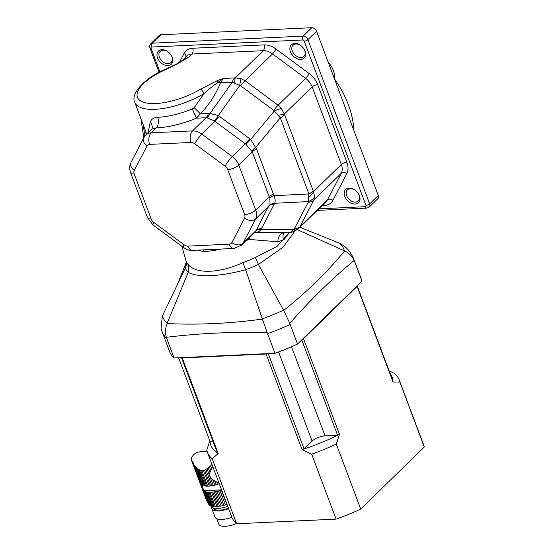 <?xml version="1.0" encoding="UTF-8"?>
<svg xmlns="http://www.w3.org/2000/svg" width="554" height="554" viewBox="0 0 554 554"><rect width="100%" height="100%" fill="white"/><g stroke="black" fill="none" stroke-linecap="round" stroke-linejoin="round"><path stroke-width="0.83" d="M218.982 483.012L219.052 483.877A17.659 6.655 -20.6 0 0 219.28 483.794M214.737 481.059L216.143 484.805A17.659 6.655 -20.6 0 0 217.66 484.348L216.822 482.132L212.701 479.709L214.758 485.172A2.41 0.907 -20.6 0 1 216.143 484.805M216.822 482.132L218.685 482.901M219.052 483.877A2.41 0.907 -20.6 0 0 217.66 484.348M212.701 479.709C210.035 477.707 209.128 475.304 209.994 472.5L208.256 467.888L206.988 468.795L213.276 485.512A17.659 6.655 -20.6 0 0 214.758 485.172M206.988 468.795L205.818 469.48L211.933 485.761A2.41 0.907 -20.6 0 1 213.276 485.512M205.818 469.48L204.537 470.027L210.527 485.969A17.659 6.655 -20.6 0 0 211.933 485.761M204.537 470.027L203.36 470.325L209.28 486.093A2.41 0.907 -20.6 0 1 210.527 485.969M203.36 470.325L201.76 470.401L207.688 486.17A17.659 6.655 -20.6 0 0 209.28 486.093M201.76 470.401L200.596 470.214L206.587 486.149A2.41 0.907 -20.6 0 1 207.688 486.17M200.596 470.214L199.364 469.785L205.486 486.066A17.659 6.655 -20.6 0 0 206.587 486.149M199.364 469.785L198.27 469.203L204.551 485.92A2.41 0.907 -20.6 0 1 205.486 486.066M198.27 469.203L197.148 468.407L203.643 485.692A17.659 6.655 -20.6 0 0 204.551 485.92M197.148 468.407L196.185 467.541L202.909 485.422A2.41 0.907 -20.6 0 1 203.643 485.692M196.185 467.541L195.243 466.496L202.231 485.069A17.659 6.655 -20.6 0 0 202.909 485.422M195.188 466.323L194.482 465.457L201.711 484.688A2.41 0.907 -20.6 0 1 202.182 484.944M194.482 465.457L201.58 484.563A17.659 6.655 -20.6 0 0 201.711 484.688M209.897 505.477A2.41 0.907 -20.6 0 0 209.426 505.213L204.011 490.816A17.659 6.655 159.4 0 1 203.886 490.692L193.651 463.733M201.448 484.833L201.303 484.286M191.172 459.495L192.847 461.988L201.164 484.21M212.604 466.71L211.67 468.428L210.672 465.776L211.822 464.647L212.757 466.44M208.256 467.888L209.419 466.925L210.735 470.415L211.67 468.428M210.735 470.415L209.994 472.5M221.579 489.923A17.659 6.655 159.4 0 1 221.358 490.006L226.773 504.403A17.659 6.655 -20.6 0 0 226.995 504.327M218.449 490.934A17.659 6.655 159.4 0 0 219.959 490.477L225.374 504.881A17.659 6.655 -20.6 0 1 223.858 505.338A2.41 0.907 -20.6 0 0 222.473 505.705L217.057 491.301A2.41 0.907 159.4 0 1 218.449 490.934L223.858 505.338M210.845 505.975L210.88 506.072A16.26 6.129 -20.6 0 0 227.729 506.28M226.773 504.403A2.41 0.907 -20.6 0 0 225.374 504.881M219.959 490.477A2.41 0.907 159.4 0 1 221.358 490.006M210.672 465.776L209.419 466.925M217.057 491.301A17.659 6.655 159.4 0 1 215.575 491.64L220.991 506.037A17.659 6.655 -20.6 0 0 222.473 505.705M220.991 506.037A2.41 0.907 -20.6 0 0 219.654 506.294L214.239 491.89A2.41 0.907 159.4 0 1 215.575 491.64M214.239 491.89A17.659 6.655 159.4 0 1 212.833 492.097L218.248 506.494A17.659 6.655 -20.6 0 0 219.654 506.294M218.248 506.494A2.41 0.907 -20.6 0 0 217.002 506.626L211.586 492.222A2.41 0.907 159.4 0 1 212.833 492.097M211.586 492.222A17.659 6.655 159.4 0 1 209.994 492.298L215.402 506.695A17.659 6.655 -20.6 0 0 217.002 506.626M215.402 506.695A2.41 0.907 -20.6 0 0 214.308 506.681L208.893 492.277A2.41 0.907 159.4 0 1 209.994 492.298M208.893 492.277A17.659 6.655 159.4 0 1 207.792 492.194L213.2 506.591A17.659 6.655 -20.6 0 0 214.308 506.681M213.2 506.591A2.41 0.907 -20.6 0 0 212.272 506.446L206.857 492.049A2.41 0.907 159.4 0 1 207.792 492.194M206.857 492.049A17.659 6.655 159.4 0 1 205.949 491.82L211.365 506.224A17.659 6.655 -20.6 0 0 212.272 506.446M211.365 506.224A2.41 0.907 -20.6 0 0 210.624 505.954L205.215 491.55A2.41 0.907 159.4 0 1 205.949 491.82M205.215 491.55A17.659 6.655 159.4 0 1 204.53 491.197L209.945 505.601A17.659 6.655 -20.6 0 0 210.624 505.954M204.011 490.816A2.41 0.907 159.4 0 1 204.516 491.135A2.41 0.907 159.4 0 1 204.53 491.197M208.83 504.327A2.41 0.907 -20.6 0 0 208.706 504.258L203.124 489.411L208.99 504.742A17.659 6.655 -20.6 0 0 209.426 505.213M203.124 489.411L208.643 504.112A17.659 6.655 -20.6 0 0 208.706 504.258M208.38 503.406A4.238 1.6 -20.6 0 0 208.311 503.344L207.425 502.568A2.825 1.066 -20.6 0 1 207.293 502.388L191.165 459.481M208.311 503.344L192.847 461.988M202.563 487.839L202.439 487.485M207.425 502.568L191.352 459.806L191.303 458.206C192.785 455.222 194.842 453.22 197.459 452.196L202.501 451.482M228.463 508.233A14.84 5.595 159.4 0 1 213.124 508.025L213.082 507.914M211.69 507.166A16.26 6.129 -20.6 0 0 211.801 508.524A16.26 6.129 -20.6 0 0 228.65 508.731M236.385 523.558A15.193 5.727 159.4 0 1 218.782 524.084L216.787 518.766M211.801 508.524L215.028 517.104A16.26 6.129 -20.6 0 0 231.877 517.311M174.074 357.988A102.49 38.628 159.4 0 1 169.614 351.658L162.232 332.026A102.49 38.628 159.4 0 0 166.699 338.362L174.074 357.988L274.999 353.272L267.173 332.594C232.638 331.707 199.031 333.279 166.345 337.303L166.699 338.362M162.232 332.026L161.096 328.37L162.343 316.064L185.382 267.88L186.234 262.43L177.266 284.86M166.345 337.303C165.085 332.864 165.314 328.28 167.038 323.557C197.958 325.046 229.744 323.557 262.402 319.097L245.616 269.708C220.714 276.626 197.833 277.665 188.208 272.388L188.769 265.158C196.836 274.202 220.298 273.122 242.853 262.631A55.22 20.81 -20.6 0 0 255.408 257.492L277.249 246.253L289.14 232.666M162.46 315.822A96.666 36.432 -20.6 0 0 167.142 323.294L167.038 323.557M354.602 261.495A102.49 38.628 159.4 0 0 354.103 259.909L361.485 279.535A102.49 38.628 159.4 0 1 361.977 281.127L354.172 260.47C331.784 278.974 310.309 299.936 289.763 323.349L297.512 344.062A102.49 38.628 159.4 0 1 274.999 353.272M297.512 344.062L361.977 281.127M167.142 323.294L188.208 272.388A58.295 21.973 159.4 0 1 185.389 267.873L185.382 267.88M267.173 332.594L262.402 319.097M354.103 259.909C352.025 254.563 348.888 250.062 344.692 246.398L339.921 243.421L299.943 227.251M354.172 260.47C352.233 256.308 349.048 253.123 344.609 250.914L297.339 229.668M289.763 323.349L283.69 310.392C306.847 292.02 327.158 272.194 344.609 250.914M262.326 318.848A96.666 36.432 -20.6 0 0 283.558 310.157L283.69 310.392M185.389 267.873C186.463 265.622 186.67 263.247 185.999 260.74M186.206 262.534L186.096 261.107M283.558 310.157L258.42 264.459A58.295 21.973 159.4 0 1 245.609 269.694L245.616 269.708M245.609 269.694L242.853 262.631M294.77 231.253L283.198 247.063L258.427 264.466M289.001 232.666A55.303 20.844 159.4 0 1 283.738 239.813L277.935 241.773L249.681 239.473L248.123 239.785A8.483 1.517 65.2 0 1 247.846 239.072M221.219 249.037A53.703 20.242 159.4 0 1 203.747 251.537L197.91 250.131M258.42 264.459L255.408 257.492M283.738 239.813A8.483 6.205 43.5 0 1 284.306 232.909L284.313 232.902M249.681 239.473A8.483 2.694 89.7 0 1 249.965 237.001M254.39 232.68L284.306 232.915M277.935 241.773A8.483 6.011 91.2 0 1 283.793 232.902L288.738 232.666A11.309 6.821 87.3 0 0 289.063 232.666L291.792 232.285A11.309 3.559 -102.8 0 1 290.781 232.098L294.354 228.823L308.239 202.168L308.903 193.942L280.282 117.794L273.704 110.294L240.609 85.835L232.202 82.255L220.54 82.802A7.777 2.673 21.9 0 1 217.985 82.359C212.999 85.842 208.346 89.596 204.011 93.633A47.36 17.846 159.4 0 1 134.837 102.448C130.058 94.055 144.906 77.151 167.287 68.474L167.287 68.474A4.238 0.443 -113 0 1 167.564 68.696A43.115 16.253 -20.6 0 0 140.578 100.89A43.115 16.253 -20.6 0 0 200.403 89.256L217.5 80.51L223.234 78.502L220.54 82.802C215.804 94.415 209.08 104.741 200.361 113.785L194.156 107.642L204.011 93.633A4.238 1.697 59.1 0 0 200.403 89.256M349.145 188.097A9.189 6.461 45.7 0 1 355.723 190.604A9.189 6.461 45.7 0 1 357.69 192.612A9.189 6.461 45.7 0 1 356.977 203.65A9.189 6.461 45.7 0 1 345.287 197.48A9.189 6.461 45.7 0 1 349.145 188.097M161.879 49.687A9.189 6.461 45.7 0 1 168.464 52.187A9.189 6.461 45.7 0 1 170.424 54.195A9.189 6.461 45.7 0 1 169.718 65.24A9.189 6.461 45.7 0 1 158.028 59.063A9.189 6.461 45.7 0 1 161.879 49.687M294.783 43.468A9.189 6.461 45.7 0 1 301.362 45.975A9.189 6.461 45.7 0 1 303.322 47.983A9.189 6.461 45.7 0 1 302.616 59.022A9.189 6.461 45.7 0 1 290.926 52.852A9.189 6.461 45.7 0 1 294.783 43.468M318.792 208.851L365.294 206.677A1.413 0.99 -134.3 0 0 365.959 205.396A2.825 1.066 -20.6 0 0 369.65 203.886A4.238 2.978 45.7 0 1 369.234 207.078L377.87 198.651A4.238 2.978 -134.3 0 0 378.285 195.458L316.549 31.218A4.238 2.978 -134.3 0 0 311.791 27.7L160.875 34.757A4.238 2.978 -134.3 0 0 159.289 35.401L150.66 43.828A4.238 2.978 45.7 0 1 152.239 43.184L303.156 36.128A4.238 2.978 45.7 0 1 307.92 39.646L369.65 203.886L378.285 195.458M274.32 204.059A11.309 7.839 27.5 0 0 268.759 206.116L255.671 218.899L242.929 243.365A14.134 9.937 45.7 0 1 241.586 245.187L256.024 230.582L268.953 205.693L269.223 196.885L252.305 151.872L245.838 144.199L214.391 120.959L206.884 117.753L196.573 118.134L200.361 113.785L210.028 113.459L218.373 115.551L250.685 139.435L256.55 148.922L273.988 195.701C275.2 198.574 275.435 201.102 274.687 203.283L261.135 229.308C259.667 231.378 257.555 232.465 254.792 232.562A11.309 8.088 86.7 0 0 254.515 232.562M254.501 232.576L288.738 232.666L290.781 232.098M301.452 46.044A7.777 5.464 -134.3 0 0 295.961 43.995A7.777 5.464 -134.3 0 0 293.066 45.172A7.777 5.464 -134.3 0 0 294.583 54.555A7.777 5.464 -134.3 0 0 303.924 56.3A7.777 5.464 -134.3 0 0 303.253 47.893M355.813 190.673A7.777 5.464 -134.3 0 0 350.322 188.623A7.777 5.464 -134.3 0 0 347.427 189.8A7.777 5.464 -134.3 0 0 348.944 199.184A7.777 5.464 -134.3 0 0 358.286 200.929A7.777 5.464 -134.3 0 0 357.614 192.522M168.548 52.256A7.777 5.464 -134.3 0 0 163.063 50.206A7.777 5.464 -134.3 0 0 160.161 51.384A7.777 5.464 -134.3 0 0 161.685 60.767A7.777 5.464 -134.3 0 0 171.027 62.512A7.777 5.464 -134.3 0 0 170.355 54.105M217.5 80.51L217.985 82.359L223.234 78.502L235.374 77.851L241.052 78.64L245.027 80.739L278.122 105.205L281.404 108.459L284.341 114.048L313.502 191.622L314.624 196.836L313.799 200.112L299.922 226.766L298.53 228.629L326.05 201.76A14.134 9.937 -134.3 0 0 327.4 199.939A4.238 2.936 -152.5 0 1 332.926 200.319A18.379 12.915 45.7 0 1 324.325 205.472L322.144 205.576M297.443 229.585A11.309 4.446 -128.4 0 1 293.835 229.411L261.135 229.308A11.309 7.424 32.1 0 0 255.761 231.025M182.474 60.462L188.699 57.166L176.968 64.174L167.564 68.696M141.353 119.775L141.353 121.651A11.309 1.163 172.8 0 1 141.346 121.617L143.805 137.808M141.353 121.651L141.409 122.032M314.624 196.836A11.309 9.314 166.1 0 1 308.322 201.587L274.687 203.283A11.309 8.206 22.5 0 0 268.953 205.693M234.633 77.969A11.309 6.821 87.3 0 0 232.202 82.255L210.028 113.459A11.309 7.431 -82.9 0 1 206.884 117.753M183.346 59.929L188.699 57.166L191.913 54.029A4.238 2.555 87.3 0 0 192.688 48.246L263.974 44.909A18.379 12.915 45.7 0 1 276.079 49.091L309.174 73.557A18.379 12.915 45.7 0 1 317.698 84.624L346.859 162.197A18.379 12.915 45.7 0 1 346.804 173.665L332.926 200.319M176.968 64.174A4.238 1.51 -119.5 0 0 176.255 64.16M294.354 228.823A11.309 7.839 -152.5 0 0 299.922 226.766L327.4 199.939L341.278 173.284A14.134 9.937 -134.3 0 0 341.319 164.462L312.158 86.888A14.134 9.937 -134.3 0 0 305.607 78.377L272.513 53.911A14.134 9.937 -134.3 0 0 263.198 50.698L235.374 77.851A11.309 3.559 77.2 0 0 234.82 83.211M281.404 108.459A11.309 2.216 155.5 0 0 274.285 111.022L250.685 139.435A11.309 1.904 -49.1 0 1 245.838 144.199M317.698 84.624A4.238 1.6 159.4 0 0 312.158 86.888L284.341 114.048A11.309 1.163 172.8 0 1 278.163 115.253M313.149 190.992A11.309 4.266 159.4 0 1 308.903 193.942L273.988 195.701A11.309 3.726 -12 0 0 269.479 197.896M346.859 162.197A4.238 1.6 159.4 0 0 341.319 164.462L313.502 191.622A11.309 6.807 142.6 0 1 308.959 197.182M284.527 114.844A11.309 4.266 159.4 0 1 280.282 117.794L255.789 147.288A11.309 4.709 -29.5 0 0 251.855 150.993M241.052 78.64A11.309 0.963 97.9 0 0 239.737 85.489L218.373 115.551A11.309 1.704 -57.9 0 1 214.391 120.959M146.18 134.705L145.737 131.436M192.363 108.909A7.777 0.644 67.5 0 0 196.573 118.134A55.13 20.782 159.4 0 1 156.228 127.905L151.817 129.13A7.777 6.413 22.8 0 0 150.231 122.344C151.062 119.269 153.555 117.587 157.71 117.296A47.36 17.846 -20.6 0 0 192.363 108.909L194.156 107.642M147.973 132.96L150.231 122.344M334.505 78.98A88.349 62.103 45.7 0 1 353.909 130.612M327.982 61.633A22.617 15.9 45.7 0 1 334.761 79.347M357.074 285.912A96.832 36.495 159.4 0 1 357.095 286.418L303.523 338.716L339.457 434.322L336.313 444.086L360.73 509.05A102.49 38.628 159.4 0 1 336.105 519.126L311.687 454.162L302.041 449.626L266.107 354.02L182.245 357.946A96.832 36.495 159.4 0 1 181.747 357.635M336.105 519.126L236.634 523.772L212.217 458.816L218.179 453.546L182.245 357.946M360.73 509.05L424.274 447.016L399.856 382.059L393.028 382.025L357.095 286.418M389.102 370.827L394.427 373.389A102.49 38.628 159.4 0 1 399.261 380.044A102.49 38.628 159.4 0 1 399.856 382.059M212.217 458.816A102.49 38.628 159.4 0 1 207.39 452.161A102.49 38.628 159.4 0 1 206.794 450.146L209.938 440.375M357.157 285.836L392.994 381.173A96.832 36.495 -20.6 0 0 389.58 372.849M268.226 353.591L304.077 448.969L312.103 441.129A9.896 3.733 -20.6 0 1 325.025 435.846L337.594 435.257A96.832 36.495 -20.6 0 1 304.077 448.969A96.832 36.495 159.4 0 1 302.041 449.626M178.603 357.78L209.973 441.226L212.868 441.088M209.973 441.226A96.832 36.495 -20.6 0 0 217.355 453.02L181.504 357.642M399.261 380.044L423.678 445.001A102.49 38.628 159.4 0 1 424.274 447.016M236.634 523.772A102.49 38.628 159.4 0 1 231.807 517.117L207.39 452.161M303.523 338.716A96.832 36.495 159.4 0 1 302.408 339.277M267.326 353.632A96.832 36.495 159.4 0 1 266.107 354.02M301.757 339.921L337.594 435.257A96.832 36.495 159.4 0 0 339.457 434.322M218.179 453.546A96.832 36.495 159.4 0 1 217.355 453.02M392.994 381.173A96.832 36.495 159.4 0 1 393.028 382.025M336.313 444.086A102.49 38.628 159.4 0 1 311.687 454.162M221.558 489.868L203.886 490.692M290.13 324.436A102.49 38.628 159.4 0 1 267.617 333.647M344.359 250.803A96.666 36.432 -20.6 0 0 339.685 243.324M186.109 261.142L186.089 261.072A55.22 20.81 -20.6 0 0 188.769 265.158M248.123 239.785A53.703 20.242 159.4 0 1 246.246 240.63M203.747 251.537A8.483 5.166 87.6 0 0 203.076 249.889M179.461 62.29L184.094 53.392A18.379 12.915 45.7 0 1 192.688 48.246M365.959 205.396L304.229 41.155A1.413 0.99 -134.3 0 0 302.636 39.985L151.72 47.042A1.413 0.99 -134.3 0 0 151.055 48.316L159.926 71.916M365.294 206.677A2.825 1.704 87.3 0 0 366.866 208.096L369.234 207.078M153.777 222.383A8.483 1.357 -53.5 0 0 153.056 224.986L183.422 247.437A8.483 1.357 -53.5 0 1 184.15 244.833A5.658 3.975 -134.3 0 0 187.875 246.121L229.238 244.182A5.658 3.975 -134.3 0 0 231.884 242.604L244.619 218.137A5.658 3.975 -134.3 0 0 244.633 214.606L227.715 169.593A5.658 3.975 -134.3 0 0 225.097 166.193L194.724 143.742A5.658 3.975 -134.3 0 0 190.998 142.454L149.635 144.386A5.658 3.975 -134.3 0 0 146.99 145.972L134.255 170.438A5.658 3.975 -134.3 0 0 134.241 173.97L151.159 218.975A5.658 3.975 -134.3 0 0 153.777 222.383L184.15 244.833M183.422 247.437C188.138 250.643 191.719 250.47 192.591 250.38A8.483 5.118 -92.7 0 1 187.875 246.121M263.974 44.909A4.238 2.555 87.3 0 1 263.198 50.698L191.913 54.029A14.134 9.937 -134.3 0 0 186.643 56.169L181.878 60.822M151.72 47.042A2.825 1.704 -92.7 0 1 152.239 43.184L160.875 34.757M151.055 48.316A2.825 1.066 159.4 0 1 149.85 47.907L159.046 72.373M304.229 41.155A2.825 1.066 -20.6 0 0 307.92 39.646L316.549 31.218M323.584 204.17A4.238 2.555 -92.7 0 1 324.325 205.472M273.704 110.294A11.309 1.807 126.5 0 1 278.122 105.205L305.607 78.377A4.238 0.679 126.5 0 0 309.174 73.557M302.636 39.985A2.825 1.704 -92.7 0 1 303.156 36.128L311.791 27.7M240.609 85.835A11.309 1.807 126.5 0 1 245.027 80.739L272.513 53.911A4.238 0.679 126.5 0 0 276.079 49.091M185.888 56.91A4.238 2.936 27.5 0 0 184.094 53.392M308.239 202.168A11.309 7.839 -152.5 0 0 313.799 200.112L341.278 173.284A4.238 2.936 -152.5 0 1 346.804 173.665M192.591 250.38L233.947 248.441A8.483 5.118 -92.7 0 1 229.238 244.182M231.884 242.604A8.483 5.879 -152.5 0 0 242.929 243.365L256.024 230.582A11.309 7.839 27.5 0 1 261.585 228.525M153.056 224.986L147.53 217.75A8.483 3.199 -20.6 0 0 151.159 218.975M143.147 124.56L144.906 136.097M134.255 170.438A8.483 5.879 -152.5 0 1 131.049 162.308C129.435 165.452 129.29 168.928 130.612 172.737A8.483 3.199 -20.6 0 0 134.241 173.97M194.724 143.742A8.483 1.357 -53.5 0 1 201.864 134.103L232.237 156.553A14.134 9.937 45.7 0 1 238.795 165.064L255.713 210.077A14.134 9.937 45.7 0 1 255.671 218.899A8.483 5.879 -152.5 0 1 244.619 218.137M190.998 142.454A8.483 5.118 -92.7 0 1 192.55 130.889A14.134 9.937 45.7 0 1 201.864 134.103L214.952 121.326A11.309 1.807 -53.5 0 0 219.377 116.229M244.633 214.606A8.483 3.199 -20.6 0 0 255.713 210.077L269.223 196.885A11.309 4.266 -20.6 0 1 273.468 193.935M227.715 169.593A8.483 3.199 -20.6 0 0 238.795 165.064L252.305 151.872A11.309 4.266 -20.6 0 1 256.55 148.922M225.097 166.193A8.483 1.357 -53.5 0 1 232.237 156.553L245.325 143.777A11.309 1.807 -53.5 0 0 249.75 138.68M146.99 145.972A8.483 5.879 -152.5 0 1 143.784 137.842L131.049 162.308M149.635 144.386A8.483 5.118 -92.7 0 1 151.194 132.822L192.55 130.889L206.067 117.69A11.309 6.821 -92.7 0 0 208.505 113.404M145.937 134.947A14.134 9.937 45.7 0 1 151.194 132.822L156.228 127.905A7.777 4.744 87.6 0 0 157.71 117.296M291.536 346.742L325.025 435.846M278.586 351.956L312.103 441.129M203.179 451.448L207.085 451.261M181.871 246.288L186.089 261.072M300.739 226.475L301.743 227.985M284.223 232.895L289.063 232.666M317.186 210.416L366.866 208.096M150.66 43.828C149.414 45.899 149.144 47.256 149.85 47.907M298.523 228.636L291.792 232.285M233.947 248.441L241.586 245.187M130.612 172.737L147.53 217.75M151.644 129.373L145.924 134.961L143.784 137.842M183.589 59.777L176.262 64.16L167.287 68.474M141.228 119.449L141.346 121.617M134.837 102.448L146.755 134.151"/></g></svg>
